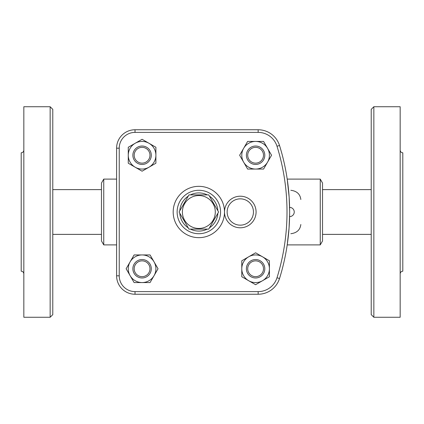 <?xml version="1.0" encoding="UTF-8"?>
<svg xmlns="http://www.w3.org/2000/svg" width="424" height="424" viewBox="0 0 424 424"><rect width="100%" height="100%" fill="white"/><g stroke="black" fill="none" stroke-linecap="round" stroke-linejoin="round"><path stroke-width="0.64" d="M188.966 194.892L208.719 194.892L218.593 212L208.719 229.108L188.966 229.108L179.087 212L188.966 194.892M182.394 212A16.446 16.446 0 0 0 207.066 226.246A16.446 16.446 0 0 0 207.066 197.754A16.446 16.446 0 0 0 182.394 212M23.834 273.846C23.675 272.25 22.795 271.371 21.2 271.212L21.2 152.788C22.795 152.629 23.675 151.75 23.834 150.154M50.149 317.269L23.834 317.269L23.834 106.731L50.149 106.731L50.149 317.269L52.783 314.64L52.783 109.36L50.149 106.731M400.166 273.846C400.325 272.25 401.205 271.371 402.8 271.212L402.8 152.788C401.205 152.629 400.325 151.75 400.166 150.154M373.851 317.269L400.166 317.269L400.166 106.731L373.851 106.731L373.851 317.269L371.217 314.64L371.217 109.36L373.851 106.731M155.899 147.266L155.899 163.219L148.994 167.21L142.082 171.195L128.265 163.219L128.265 147.266L135.177 143.275L142.082 139.289L155.899 147.266M247.621 169.059L239.645 155.242L243.636 148.336A13.817 13.817 0 0 0 255.598 169.059A13.817 13.817 0 0 0 267.565 162.148L263.574 169.059L247.621 169.059M279.517 278.526A223.697 223.697 0 0 0 279.517 145.474A22.371 22.371 0 0 0 258.158 129.76L135.023 129.76A18.423 18.423 0 0 0 116.6 148.183L116.6 275.817A18.423 18.423 0 0 0 135.023 294.24L258.158 294.24A22.371 22.371 0 0 0 279.517 278.526L277.005 277.741A19.737 19.737 0 0 1 258.158 291.611L135.023 291.611L135.023 294.24M289.634 212.032L289.634 213.039M289.629 213.887L289.624 214.311M289.613 215.254L289.603 215.705M289.597 216.182L289.587 216.563M289.587 216.595L289.587 216.606A4.606 4.606 0 0 0 294.24 212A4.606 4.606 0 0 0 289.587 207.394L289.613 208.751M289.634 212C289.587 217.952 289.587 217.952 289.634 212C289.587 206.048 289.587 206.048 289.634 212M289.613 208.862L289.624 209.689M289.629 210.113L289.634 210.961M142.082 164.454A9.211 9.211 0 0 0 150.059 150.637A9.211 9.211 0 0 0 134.106 150.637A9.211 9.211 0 0 0 142.082 164.454M142.082 163.139A7.897 7.897 0 0 1 135.245 151.294A7.897 7.897 0 0 1 148.919 151.294A7.897 7.897 0 0 1 142.082 163.139M246.386 155.242A9.211 9.211 0 0 0 260.204 163.219A9.211 9.211 0 0 0 260.204 147.266A9.211 9.211 0 0 0 246.386 155.242M247.706 155.242A7.897 7.897 0 0 1 259.546 148.405A7.897 7.897 0 0 1 259.546 162.079A7.897 7.897 0 0 1 247.706 155.242M255.598 259.546A9.211 9.211 0 0 0 247.621 273.363A9.211 9.211 0 0 0 263.574 273.363A9.211 9.211 0 0 0 255.598 259.546M255.598 260.861A7.897 7.897 0 0 1 262.435 272.706A7.897 7.897 0 0 1 248.761 272.706A7.897 7.897 0 0 1 255.598 260.861M155.899 155.242A13.817 13.817 0 0 0 135.177 143.275A13.817 13.817 0 0 0 135.177 167.21A13.817 13.817 0 0 0 155.899 155.242M267.565 148.336L271.551 155.242L267.565 162.148A13.817 13.817 0 0 0 255.598 141.425L263.574 141.425L267.565 148.336M247.621 141.425L255.598 141.425A13.817 13.817 0 0 0 243.636 148.336L247.621 141.425M248.692 280.725L241.781 276.734L241.781 268.758A13.817 13.817 0 0 0 262.509 280.725L255.598 284.711L248.692 280.725M241.781 260.781L248.692 256.79A13.817 13.817 0 0 0 241.781 268.758L241.781 260.781M255.598 252.805L262.509 256.79A13.817 13.817 0 0 0 248.692 256.79L255.598 252.805M269.415 268.758L269.415 276.734L262.509 280.725A13.817 13.817 0 0 0 262.509 256.79L269.415 260.781L269.415 268.758M149.979 268.758A7.897 7.897 0 0 1 138.134 275.595A7.897 7.897 0 0 1 138.134 261.921A7.897 7.897 0 0 1 149.979 268.758M151.294 268.758A9.211 9.211 0 0 0 137.477 260.781A9.211 9.211 0 0 0 137.477 276.734A9.211 9.211 0 0 0 151.294 268.758M130.12 261.852L134.106 254.941L142.082 254.941A13.817 13.817 0 0 0 130.12 275.664L126.129 268.758L130.12 261.852M150.059 254.941L154.05 261.852A13.817 13.817 0 0 0 142.082 254.941L150.059 254.941M158.035 268.758L154.05 275.664A13.817 13.817 0 0 0 154.05 261.852L158.035 268.758M142.082 282.575L134.106 282.575L130.12 275.664A13.817 13.817 0 0 0 154.05 275.664L150.059 282.575L142.082 282.575M256.08 212A15.789 15.789 0 0 0 240.291 196.211A15.789 15.789 0 0 0 224.503 212A15.789 15.789 0 0 0 240.291 227.789A15.789 15.789 0 0 0 256.08 212M220.554 212A21.714 21.714 0 0 0 187.986 193.196A21.714 21.714 0 0 0 187.986 230.804A21.714 21.714 0 0 0 220.554 212M287.265 244.473L289.051 228.144L289.624 214.062M289.634 211.184L289.131 197.012L287.265 179.527M290.838 190.286C296.811 191.038 300.144 194.107 300.833 199.497M300.833 224.503C300.144 229.893 296.811 232.962 290.838 233.714M320.252 179.103L322.531 183.051L322.531 240.949L320.252 244.897L320.252 179.103L287.202 179.103M103.748 244.897L101.469 240.949L101.469 183.051L103.748 179.103L103.748 244.897L116.6 244.897M135.023 291.611A15.789 15.789 0 0 1 119.234 275.817L119.234 148.183A15.789 15.789 0 0 1 135.023 132.389L258.158 132.389L258.158 129.76A22.371 22.371 0 0 1 279.517 145.474L277.005 146.259A221.063 221.063 0 0 1 277.005 277.741M258.158 132.389A19.737 19.737 0 0 1 277.005 146.259M119.234 148.183L116.6 148.183M135.023 132.389L135.023 129.76M253.451 212A13.16 13.16 0 0 1 233.714 223.395A13.16 13.16 0 0 1 233.714 200.605A13.16 13.16 0 0 1 253.451 212M217.883 213.235A19.08 19.08 0 0 1 209.429 227.874M207.294 229.108A19.08 19.08 0 0 1 190.392 229.108M188.251 227.874A19.08 19.08 0 0 1 179.803 213.235M179.803 210.765A19.08 19.08 0 0 1 188.251 196.127M190.392 194.892A19.08 19.08 0 0 1 207.294 194.892M209.429 196.127A19.08 19.08 0 0 1 217.883 210.765M258.158 294.24L258.158 291.611M119.234 275.817L116.6 275.817M224.503 212A25.657 25.657 0 0 0 186.014 189.777A25.657 25.657 0 0 0 186.014 234.223A25.657 25.657 0 0 0 224.503 212M52.783 234.371L101.469 234.371M52.783 189.629L101.469 189.629M371.217 189.629L322.531 189.629M371.217 234.371L322.531 234.371M320.252 244.897L287.202 244.897M116.6 179.103L103.748 179.103"/></g></svg>
